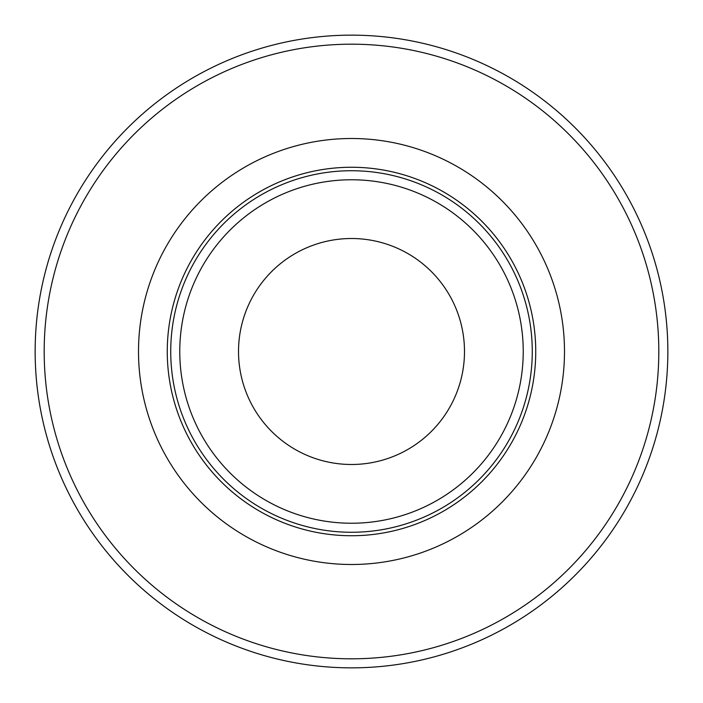 <?xml version="1.0" encoding="UTF-8"?>
<svg xmlns="http://www.w3.org/2000/svg" width="703" height="703" viewBox="0 0 703 703"><rect width="100%" height="100%" fill="white"/><g stroke="black" fill="none" stroke-linecap="round" stroke-linejoin="round"><path stroke-width="1.05" d="M658.808 351.5A307.308 307.308 0 0 1 197.842 617.638A307.308 307.308 0 0 1 197.842 85.362A307.308 307.308 0 0 1 658.808 351.5M564.491 351.5A212.991 212.991 0 0 1 245.004 535.958A212.991 212.991 0 0 1 245.004 167.042A212.991 212.991 0 0 1 564.491 351.5M667.85 351.5A316.35 316.35 0 0 1 193.325 625.468A316.35 316.35 0 0 1 193.325 77.532A316.35 316.35 0 0 1 667.85 351.5M238.519 351.5A112.981 112.981 0 0 1 407.995 253.651A112.981 112.981 0 0 1 407.995 449.349A112.981 112.981 0 0 1 238.519 351.5M179.766 351.5A171.734 171.734 0 0 0 437.363 500.228A171.734 171.734 0 0 0 437.363 202.772A171.734 171.734 0 0 0 179.766 351.5M170.732 351.5A180.768 180.768 0 0 0 351.5 532.268A180.768 180.768 0 0 0 532.268 351.5A180.768 180.768 0 0 0 351.5 170.732A180.768 180.768 0 0 0 170.732 351.5M535.739 351.5A184.239 184.239 0 0 1 259.381 511.055A184.239 184.239 0 0 1 259.381 191.945A184.239 184.239 0 0 1 535.739 351.5"/></g></svg>
